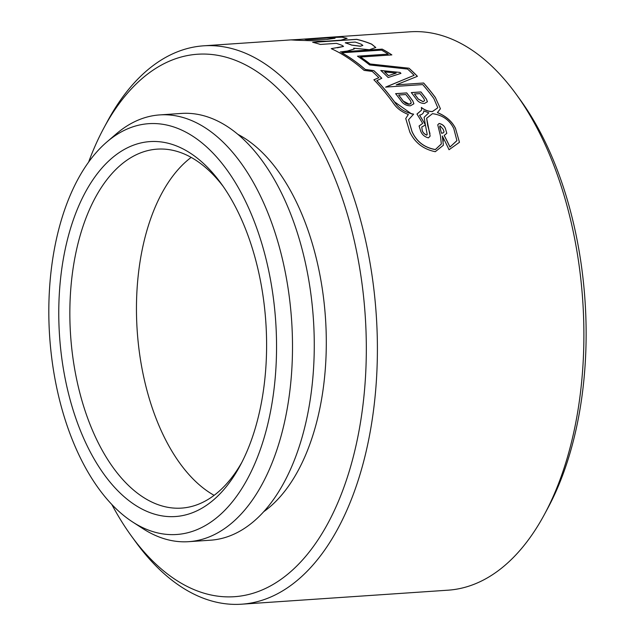 <?xml version="1.0" encoding="UTF-8"?>
<svg xmlns="http://www.w3.org/2000/svg" width="636" height="636" viewBox="0 0 636 636"><rect width="100%" height="100%" fill="white"/><g stroke="black" fill="none" stroke-linecap="round" stroke-linejoin="round"><path stroke-width="0.95" d="M516.09 94.112L520.264 99.86A271.842 149.571 86.1 0 1 582.822 389.685A271.842 149.571 86.1 0 1 547.962 507.878L544.599 514.127A279.832 153.968 -93.9 0 0 580.485 392.46A279.832 153.968 -93.9 0 0 516.09 94.112A279.832 153.968 -93.9 0 0 410.172 31.8L324.901 37.588L342.089 37.119L347.105 38.343L340.856 40.179L326.642 41.181L296.273 40.235L291.201 39.901L298.22 39.48M264.314 383.778A187.89 103.382 86.1 0 1 240.217 465.473A187.89 103.382 86.1 0 1 115.657 488.512A187.89 103.382 86.1 0 1 61.056 274.378A187.89 103.382 86.1 0 1 221.082 183.454A187.89 103.382 86.1 0 1 264.314 383.778M223.172 186.404A179.893 98.985 -93.9 0 0 157.164 149.142A179.893 98.985 -93.9 0 0 72.035 276.255A179.893 98.985 -93.9 0 0 181.53 508.108A179.893 98.985 -93.9 0 0 241.895 462.269M111.849 504.507A271.842 149.571 -93.9 0 0 131.485 536.14A271.842 149.571 -93.9 0 0 363.013 404.599A271.842 149.571 -93.9 0 0 284.014 94.788A271.842 149.571 -93.9 0 0 103.795 128.122A271.842 149.571 -93.9 0 0 88.603 162.124M103.795 128.122L107.15 121.874A279.832 153.968 86.1 0 1 203.679 45.816A279.832 153.968 86.1 0 1 374 406.476A279.832 153.968 86.1 0 1 241.585 604.2A279.832 153.968 86.1 0 1 135.659 541.888L131.485 536.14M274.044 389.017A205.881 113.28 -93.9 0 0 230.153 174.487A205.881 113.28 -93.9 0 0 106.792 142.035A205.881 113.28 -93.9 0 0 51.325 269.139A205.881 113.28 -93.9 0 0 132.582 521.957A205.881 113.28 -93.9 0 0 274.044 389.017M106.792 142.035L116.157 133.989A213.871 117.676 86.1 0 1 159.739 114.909A213.871 117.676 86.1 0 1 289.905 390.56A213.871 117.676 86.1 0 1 188.701 541.673A213.871 117.676 86.1 0 1 142.949 528.667L132.582 521.957M214.117 495.333A179.893 98.985 86.1 0 1 138.648 271.731A179.893 98.985 86.1 0 1 191.182 157.394M159.739 114.909L181.506 113.431A213.871 117.676 86.1 0 1 311.672 389.081A213.871 117.676 86.1 0 1 210.476 540.202L188.701 541.673M238.031 134.427A199.481 109.758 86.1 0 1 323.875 383.54A199.481 109.758 86.1 0 1 263.646 511.757M311.084 38.605L324.901 37.588M391.863 54.903A279.832 153.968 -93.9 0 0 382.22 49.123L340.228 51.969L347.359 51.039L354.188 49.004L353.703 48.209L369.389 49.735L375.773 47.501L371.655 44.123A279.832 153.968 86.1 0 0 356.645 39.313L312.666 42.294A279.832 153.968 -93.9 0 1 320.369 44.441L336.404 43.351A279.832 153.968 -93.9 0 1 342.192 45.418L343.543 46.42L331.245 48.654A279.832 153.968 86.1 0 1 364.102 70.381L372.219 71.407A279.832 153.968 86.1 0 1 378.833 77.743L373.896 79.762A279.832 153.968 86.1 0 1 393.732 103.684C396.896 108.359 401.769 111.952 408.344 114.48L405.736 118.542L409.83 132.137C414.99 142.774 423.473 149.293 435.278 151.702L443.387 145.223L442.306 136.001A279.832 153.968 86.1 0 1 449.032 149.738L459.462 142.297L455.487 128.337C452.029 121.373 446.019 116.118 437.433 112.572L440.43 108.756L435.334 97.435A279.832 153.968 -93.9 0 0 423.64 83.006L396.22 84.866L417.423 76.312A279.832 153.968 -93.9 0 0 409.004 68.211L370.08 63.974A279.832 153.968 -93.9 0 0 360.493 57.033L391.863 54.903M241.585 604.2L448.07 590.184A279.832 153.968 -93.9 0 0 544.599 514.127M439.699 126.27L441.456 133.234L443.046 133.011L444.063 132.01L443.061 132.924L441.464 133.147L439.834 127.47L440.064 125.761L443.157 129.291L444.063 132.01M419.076 126.063L422.67 123.4L419.084 126L420.793 131.398C422.201 134.76 424.745 136.915 428.425 137.869L430.151 136.08L426.653 118.248L432.464 113.669C442.489 115.013 449.604 119.997 453.81 128.615L456.902 140.604L449.938 147.075A279.753 153.928 86.1 0 0 444.174 135.452L446.806 133.321L445.343 128.297C444.174 125.658 442.092 124.052 439.102 123.479L437.743 124.839L440.422 135.746L441.344 143.911L435.39 149.524C424.307 147.568 416.493 141.51 411.945 131.342L408.566 119.711L411.929 131.429C416.429 141.558 424.244 147.624 435.382 149.611L441.336 143.998M439.102 123.479L439.094 123.567C442.076 124.139 444.159 125.745 445.335 128.393L445.343 128.297M449.954 146.98A279.832 153.968 -93.9 0 0 444.19 135.365M449.938 147.075L456.887 140.699M426.645 118.328L427.726 125.658L429.968 133.639M357.583 56.254L388.222 54.1L357.48 56.191A279.832 153.968 86.1 0 1 369.603 64.944L407.597 69.07A279.832 153.968 86.1 0 1 414.123 75.318L385.67 87.092L422.709 84.58A279.832 153.968 86.1 0 1 433.887 98.572L437.791 107.802L432.408 111.515C428.489 111.499 424.8 110.139 421.358 107.428L421.676 110.028L416.954 114.043A279.832 153.968 86.1 0 1 422.67 123.4M417.001 114.114L421.684 110.028M421.35 107.516C424.776 110.219 428.457 111.578 432.401 111.594L437.799 107.802M385.655 87.172L414.123 75.318M341.802 52.796L341.794 52.867A279.753 153.928 86.1 0 1 365.215 69.491L365.223 69.411A279.832 153.968 -93.9 0 0 341.802 52.796L381.536 50.101A279.832 153.968 86.1 0 1 388.222 54.1M411.762 114.043L394.384 101.768A279.753 153.928 86.1 0 0 376.83 80.669L381.775 78.252A279.832 153.968 -93.9 0 0 373.809 70.628L365.223 69.411M365.215 69.491L373.809 70.628M373.801 70.699A279.753 153.928 86.1 0 1 381.711 78.284M408.566 119.711L413.623 114.154C404.75 112.389 398.343 108.231 394.4 101.681A279.832 153.968 -93.9 0 0 376.838 80.597M421.771 127.081L422.081 129.418C422.272 131.97 423.822 133.886 426.724 135.166L427.201 134.442L426.732 135.078C423.846 133.806 422.296 131.891 422.089 129.331L421.779 126.993L425.428 124.998L427.201 134.427M423.807 110.942L428.815 112.826L424.117 117.286L425.357 124.72A279.832 153.968 -93.9 0 0 419.577 115.148C422.296 114.575 423.711 113.144 423.815 110.855L423.791 111.077M425.357 124.72L425.341 124.807A279.753 153.928 86.1 0 0 419.569 115.235L419.577 115.148M362.854 45.41L360.358 46.253L351.676 45.132A279.753 153.928 -93.9 0 0 345.276 42.827L345.284 42.747A279.832 153.968 86.1 0 1 351.684 45.053L360.366 46.174L362.854 45.41L361.288 44.25A279.832 153.968 -93.9 0 0 355.214 42.071L345.284 42.747M343.543 46.42L337.422 47.795M375.773 47.541L371.639 44.202A279.753 153.928 -93.9 0 0 356.637 39.392L356.645 39.313M382.22 49.123L340.228 51.969M382.212 49.203A279.753 153.928 86.1 0 1 391.752 54.911M370.08 63.974L370.065 64.053A279.753 153.928 86.1 0 0 360.485 57.113L360.493 57.033M370.065 64.053L409.004 68.211M408.988 68.291A279.753 153.928 86.1 0 1 417.359 76.336M423.64 83.006L396.22 84.866M423.632 83.085A279.753 153.928 86.1 0 1 435.326 97.515L435.334 97.435M455.487 128.337L455.471 128.424C452.005 121.444 445.987 116.189 437.425 112.651L437.433 112.572M442.386 136.43L443.3 141.16M373.881 79.842L378.833 77.743M356.637 39.392L312.92 42.358M399.949 72.401A279.832 153.968 86.1 0 1 400.95 73.363L388.151 77.513A279.832 153.968 -93.9 0 0 380.813 70.485L399.949 72.401L380.805 70.564M420.921 91.934A279.832 153.968 86.1 0 1 426.43 99.137L427.424 101.728L424.466 103.469C421.207 103.414 418.647 102.181 416.803 99.788A279.832 153.968 -93.9 0 0 411.293 92.594L420.921 91.934L411.357 92.665M406.698 92.904A279.832 153.968 86.1 0 1 412.812 100.925L413.877 103.787L410.419 105.799C406.738 105.775 403.844 104.399 401.721 101.681A279.832 153.968 -93.9 0 0 395.6 93.659L406.698 92.904L395.664 93.731M306.751 39.599L326.856 39.337L335.077 38.16L332.906 37.739L312.745 38.494C304.978 38.947 302.982 39.281 306.767 39.519L326.856 39.337M335.069 38.239L326.848 39.416M347.105 38.375L342.081 37.198L324.932 37.667L291.693 39.925M396.196 73.1L388.453 75.636L396.196 73.1L384.677 71.932A279.832 153.968 86.1 0 1 388.461 75.557M388.453 75.636A279.753 153.928 -93.9 0 0 384.661 72.011L384.677 71.932M400.887 73.386A279.753 153.928 -93.9 0 0 399.941 72.48M427.416 101.784L426.422 99.216A279.753 153.928 -93.9 0 0 420.913 92.021M424.649 100.615L423.067 101.696L418.297 99.121A279.753 153.928 -93.9 0 0 414.457 94.072L414.465 93.993A279.832 153.968 86.1 0 1 418.305 99.033L423.083 101.617L424.641 100.671L423.862 98.659A279.832 153.968 -93.9 0 0 420.022 93.611L414.465 93.993M413.869 103.827L412.804 101.013A279.753 153.928 -93.9 0 0 406.682 92.983M411.293 102.881L409.194 104.256L408.018 104.209L405.689 103.342L403.248 101.156A279.753 153.928 -93.9 0 0 398.661 95.098L398.669 95.018A279.832 153.968 86.1 0 1 403.264 101.076L409.202 104.177L410.371 103.946L411.285 102.913L410.395 100.591A279.832 153.968 -93.9 0 0 405.808 94.533L398.669 95.018M203.679 45.816L291.717 39.837"/></g></svg>
